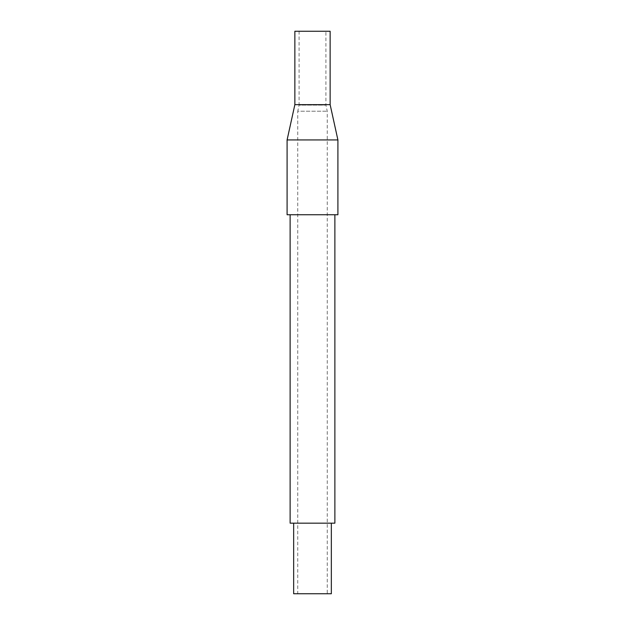 <?xml version="1.0" encoding="UTF-8"?>
<svg xmlns="http://www.w3.org/2000/svg" width="625" height="625" viewBox="0 0 625 625"><rect width="100%" height="100%" fill="white"/><g stroke="black" fill="none" stroke-linecap="round" stroke-linejoin="round"><path stroke-width="0.47" stroke-dasharray="3.12 2.34" d="M331.344 523.172L293.656 523.172L331.344 523.172M334.875 214.75L290.125 214.75L334.875 214.75M325.906 31.25L299.094 31.25L325.906 31.25L325.906 105.109L327.25 111.203L327.25 593.75L297.75 593.75L327.25 593.75M299.094 31.25L299.094 105.109L325.906 105.109L299.094 105.109L297.75 111.203L327.25 111.203L297.75 111.203L297.75 593.75M293.656 593.75L331.344 593.75M294.859 31.25L330.141 31.25M294.859 104.648L330.141 104.648M287.094 139.938L337.906 139.938M287.094 214.75L337.906 214.75M290.125 523.172L334.875 523.172"/><path stroke-width="0.94" d="M293.656 523.172L293.656 593.75L331.344 593.75L331.344 523.172M290.125 214.75L290.125 523.172L334.875 523.172L334.875 214.75M337.906 139.938L287.094 139.938L287.094 214.75L337.906 214.75L337.906 139.938L330.141 104.648L294.859 104.648L287.094 139.938M330.141 104.648L330.141 31.25L294.859 31.25L294.859 104.648"/></g></svg>
